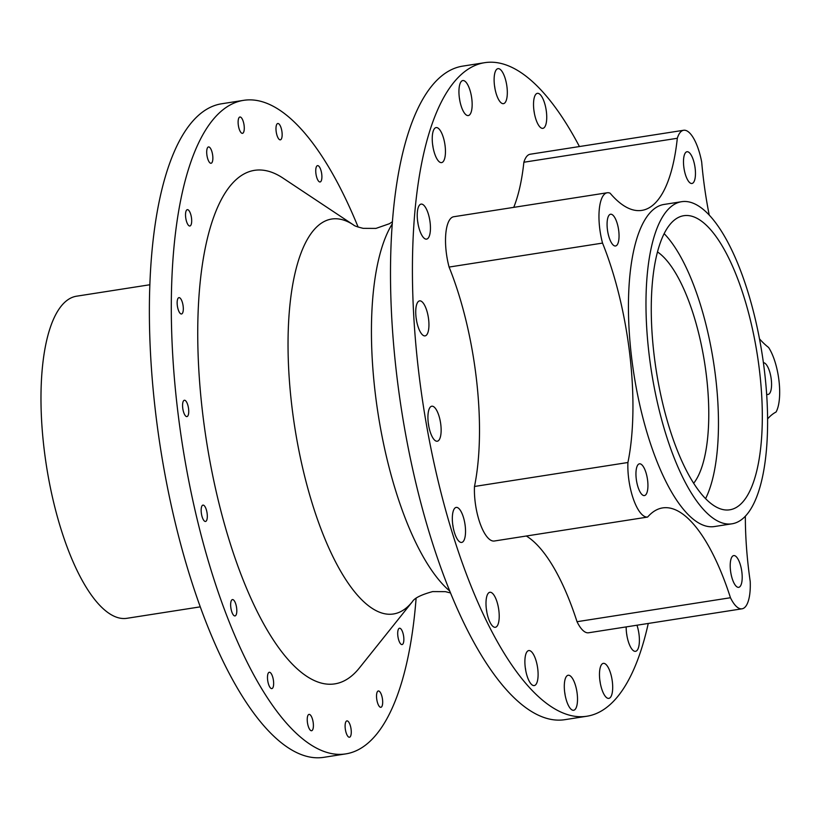 <?xml version="1.0" encoding="UTF-8"?>
<svg xmlns="http://www.w3.org/2000/svg" width="820" height="820" viewBox="0 0 820 820"><rect width="100%" height="100%" fill="white"/><g stroke="black" fill="none" stroke-linecap="round" stroke-linejoin="round"><path stroke-width="1.23" d="M687.642 151.751A16.062 5.525 81.1 0 0 686.996 151.741A16.062 5.525 81.1 0 0 683.89 167.557A16.062 5.525 81.1 0 0 691.311 183.485A16.062 5.525 81.1 0 0 691.957 183.485A16.062 5.525 81.1 0 0 695.063 167.68A16.062 5.525 81.1 0 0 687.642 151.751M766.639 394.174A16.062 5.525 81.1 0 0 767.418 394.451A16.062 5.525 81.1 0 0 768.063 394.451A16.062 5.525 81.1 0 0 771.169 378.645A16.062 5.525 81.1 0 0 763.748 362.717A16.062 5.525 81.1 0 0 763.399 362.686M734.371 555.591A16.062 5.525 81.1 0 0 733.726 555.591A16.062 5.525 81.1 0 0 730.61 571.396A16.062 5.525 81.1 0 0 738.041 587.325A16.062 5.525 81.1 0 0 738.687 587.335A16.062 5.525 81.1 0 0 741.793 571.519A16.062 5.525 81.1 0 0 734.371 555.591M640.112 463.833A16.062 5.525 81.1 0 0 639.467 463.823A16.062 5.525 81.1 0 0 636.351 479.638A16.062 5.525 81.1 0 0 643.782 495.567A16.062 5.525 81.1 0 0 644.428 495.567A16.062 5.525 81.1 0 0 647.534 479.761A16.062 5.525 81.1 0 0 640.112 463.833M611.228 214.245A16.062 5.525 81.1 0 0 610.582 214.235A16.062 5.525 81.1 0 0 607.476 230.051A16.062 5.525 81.1 0 0 614.897 245.979A16.062 5.525 81.1 0 0 615.543 245.979A16.062 5.525 81.1 0 0 618.649 230.174A16.062 5.525 81.1 0 0 611.228 214.245M689.784 215.773A148.84 51.147 81.1 0 0 683.818 215.701A148.84 51.147 81.1 0 0 655.016 362.173A148.84 51.147 81.1 0 0 723.793 509.743A148.84 51.147 81.1 0 0 729.759 509.804A148.84 51.147 81.1 0 0 758.561 363.342A148.84 51.147 81.1 0 0 689.784 215.773M200.213 606.861L126.946 618.3A163.006 56.016 -98.9 0 1 120.417 618.229A163.006 56.016 -98.9 0 1 45.09 456.607A163.006 56.016 -98.9 0 1 76.639 296.184L149.896 284.745M725.413 523.734A163.006 56.016 81.1 0 0 731.942 523.816A163.006 56.016 81.1 0 0 763.492 363.393A163.006 56.016 81.1 0 0 688.164 201.771A163.006 56.016 81.1 0 0 681.635 201.699A163.006 56.016 81.1 0 0 650.086 362.112A163.006 56.016 81.1 0 0 725.413 523.734M681.635 201.699L664.097 204.436A163.006 56.016 81.1 0 0 632.548 364.849A163.006 56.016 81.1 0 0 707.885 526.481A163.006 56.016 81.1 0 0 714.404 526.553L731.942 523.816M502.742 103.648A17.722 6.088 -98.9 0 1 501.061 102.787A17.722 6.088 -98.9 0 1 494.706 87.094A17.722 6.088 -98.9 0 1 495.977 70.202A17.722 6.088 -98.9 0 1 498.693 68.654A17.722 6.088 -98.9 0 1 507.006 87.238A17.722 6.088 -98.9 0 1 502.742 103.648M542.153 128.34A17.722 6.088 -98.9 0 1 540.472 127.479A17.722 6.088 -98.9 0 1 534.117 111.776A17.722 6.088 -98.9 0 1 535.378 94.894A17.722 6.088 -98.9 0 1 538.104 93.347A17.722 6.088 -98.9 0 1 546.417 111.92A17.722 6.088 -98.9 0 1 542.153 128.34M636.966 625.219A17.722 6.088 -98.9 0 1 639.282 643.126A17.722 6.088 -98.9 0 1 634.813 651.316A17.722 6.088 -98.9 0 1 633.122 650.455A17.722 6.088 -98.9 0 1 626.183 626.9M608.112 698.363A17.722 6.088 -98.9 0 1 606.431 697.502A17.722 6.088 -98.9 0 1 600.066 681.809A17.722 6.088 -98.9 0 1 601.337 664.918A17.722 6.088 -98.9 0 1 604.063 663.37A17.722 6.088 -98.9 0 1 612.376 681.943A17.722 6.088 -98.9 0 1 608.112 698.363M572.934 710.264A17.722 6.088 -98.9 0 1 571.253 709.402A17.722 6.088 -98.9 0 1 564.888 693.699A17.722 6.088 -98.9 0 1 566.159 676.818A17.722 6.088 -98.9 0 1 568.885 675.26A17.722 6.088 -98.9 0 1 577.198 693.843A17.722 6.088 -98.9 0 1 572.934 710.264M533.523 685.571A17.722 6.088 -98.9 0 1 531.842 684.71A17.722 6.088 -98.9 0 1 525.476 669.018A17.722 6.088 -98.9 0 1 526.747 652.125A17.722 6.088 -98.9 0 1 529.474 650.578A17.722 6.088 -98.9 0 1 537.787 669.151A17.722 6.088 -98.9 0 1 533.523 685.571M494.634 627.279A17.722 6.088 -98.9 0 1 492.953 626.418A17.722 6.088 -98.9 0 1 486.588 610.726A17.722 6.088 -98.9 0 1 487.859 593.834A17.722 6.088 -98.9 0 1 490.585 592.286A17.722 6.088 -98.9 0 1 498.898 610.859A17.722 6.088 -98.9 0 1 494.634 627.279M460.953 542.42A17.722 6.088 -98.9 0 1 459.272 541.559A17.722 6.088 -98.9 0 1 452.917 525.856A17.722 6.088 -98.9 0 1 454.188 508.974A17.722 6.088 -98.9 0 1 456.904 507.416A17.722 6.088 -98.9 0 1 465.217 525.999A17.722 6.088 -98.9 0 1 460.953 542.42M436.547 441.211A17.722 6.088 -98.9 0 1 434.866 440.35A17.722 6.088 -98.9 0 1 428.511 424.657A17.722 6.088 -98.9 0 1 429.782 407.765A17.722 6.088 -98.9 0 1 432.499 406.218A17.722 6.088 -98.9 0 1 440.822 424.791A17.722 6.088 -98.9 0 1 436.547 441.211M424.36 335.872A17.722 6.088 -98.9 0 1 422.679 335.011A17.722 6.088 -98.9 0 1 416.324 319.318A17.722 6.088 -98.9 0 1 417.595 302.426A17.722 6.088 -98.9 0 1 420.311 300.878A17.722 6.088 -98.9 0 1 428.624 319.452A17.722 6.088 -98.9 0 1 424.36 335.872M425.857 239.112A17.722 6.088 -98.9 0 1 424.176 238.251A17.722 6.088 -98.9 0 1 417.821 222.558A17.722 6.088 -98.9 0 1 419.092 205.666A17.722 6.088 -98.9 0 1 421.808 204.118A17.722 6.088 -98.9 0 1 430.131 222.691A17.722 6.088 -98.9 0 1 425.857 239.112M440.863 162.596A17.722 6.088 -98.9 0 1 439.182 161.735A17.722 6.088 -98.9 0 1 432.827 146.032A17.722 6.088 -98.9 0 1 434.098 129.15A17.722 6.088 -98.9 0 1 436.814 127.592A17.722 6.088 -98.9 0 1 445.137 146.175A17.722 6.088 -98.9 0 1 440.863 162.596M467.564 115.548A17.722 6.088 -98.9 0 1 465.883 114.687A17.722 6.088 -98.9 0 1 459.528 98.994A17.722 6.088 -98.9 0 1 460.799 82.102A17.722 6.088 -98.9 0 1 463.515 80.555A17.722 6.088 -98.9 0 1 471.838 99.128A17.722 6.088 -98.9 0 1 467.564 115.548M319.759 181.968A8.272 2.839 -98.9 0 1 315.946 173.768A8.272 2.839 -98.9 0 1 317.545 165.63A8.272 2.839 -98.9 0 1 317.873 165.63A8.272 2.839 -98.9 0 1 321.696 173.83A8.272 2.839 -98.9 0 1 320.097 181.968A8.272 2.839 -98.9 0 1 319.759 181.968M280.01 139.83A8.272 2.839 -98.9 0 1 276.186 131.641A8.272 2.839 -98.9 0 1 277.785 123.502A8.272 2.839 -98.9 0 1 278.123 123.502A8.272 2.839 -98.9 0 1 281.947 131.702A8.272 2.839 -98.9 0 1 280.337 139.841A8.272 2.839 -98.9 0 1 280.01 139.83M242.146 133.342A8.272 2.839 -98.9 0 1 238.323 125.142A8.272 2.839 -98.9 0 1 239.922 117.004A8.272 2.839 -98.9 0 1 240.25 117.014A8.272 2.839 -98.9 0 1 244.073 125.204A8.272 2.839 -98.9 0 1 242.474 133.342A8.272 2.839 -98.9 0 1 242.146 133.342M210.73 163.262A8.272 2.839 -98.9 0 1 206.906 155.072A8.272 2.839 -98.9 0 1 208.505 146.934A8.272 2.839 -98.9 0 1 208.833 146.934A8.272 2.839 -98.9 0 1 212.657 155.134A8.272 2.839 -98.9 0 1 211.058 163.272A8.272 2.839 -98.9 0 1 210.73 163.262M189.553 226.002A8.272 2.839 -98.9 0 1 185.73 217.802A8.272 2.839 -98.9 0 1 187.329 209.664A8.272 2.839 -98.9 0 1 187.657 209.664A8.272 2.839 -98.9 0 1 191.48 217.864A8.272 2.839 -98.9 0 1 189.881 226.002A8.272 2.839 -98.9 0 1 189.553 226.002M181.169 313.978A8.272 2.839 -98.9 0 1 177.356 305.778A8.272 2.839 -98.9 0 1 178.955 297.639A8.272 2.839 -98.9 0 1 179.283 297.65A8.272 2.839 -98.9 0 1 183.106 305.839A8.272 2.839 -98.9 0 1 181.507 313.978A8.272 2.839 -98.9 0 1 181.169 313.978M186.601 416.591A8.272 2.839 -98.9 0 1 182.778 408.391A8.272 2.839 -98.9 0 1 184.377 400.252A8.272 2.839 -98.9 0 1 184.705 400.252A8.272 2.839 -98.9 0 1 188.528 408.452A8.272 2.839 -98.9 0 1 186.929 416.591A8.272 2.839 -98.9 0 1 186.601 416.591M205.174 521.448A8.272 2.839 -98.9 0 1 201.361 513.248A8.272 2.839 -98.9 0 1 202.96 505.11A8.272 2.839 -98.9 0 1 203.288 505.12A8.272 2.839 -98.9 0 1 207.111 513.32A8.272 2.839 -98.9 0 1 205.512 521.458A8.272 2.839 -98.9 0 1 205.174 521.448M234.663 615.922A8.272 2.839 -98.9 0 1 230.85 607.722A8.272 2.839 -98.9 0 1 232.449 599.584A8.272 2.839 -98.9 0 1 232.777 599.584A8.272 2.839 -98.9 0 1 236.601 607.784A8.272 2.839 -98.9 0 1 235.002 615.922A8.272 2.839 -98.9 0 1 234.663 615.922M271.512 688.605A8.272 2.839 -98.9 0 1 267.689 680.405A8.272 2.839 -98.9 0 1 269.288 672.267A8.272 2.839 -98.9 0 1 269.616 672.277A8.272 2.839 -98.9 0 1 273.439 680.467A8.272 2.839 -98.9 0 1 271.84 688.605A8.272 2.839 -98.9 0 1 271.512 688.605M311.262 730.733A8.272 2.839 -98.9 0 1 307.438 722.533A8.272 2.839 -98.9 0 1 309.037 714.394A8.272 2.839 -98.9 0 1 309.376 714.404A8.272 2.839 -98.9 0 1 313.199 722.604A8.272 2.839 -98.9 0 1 311.59 730.733A8.272 2.839 -98.9 0 1 311.262 730.733M349.135 737.231A8.272 2.839 -98.9 0 1 345.312 729.031A8.272 2.839 -98.9 0 1 346.911 720.893A8.272 2.839 -98.9 0 1 347.239 720.893A8.272 2.839 -98.9 0 1 351.062 729.093A8.272 2.839 -98.9 0 1 349.463 737.231A8.272 2.839 -98.9 0 1 349.135 737.231M380.552 707.301A8.272 2.839 -98.9 0 1 376.728 699.101A8.272 2.839 -98.9 0 1 378.327 690.963A8.272 2.839 -98.9 0 1 378.655 690.973A8.272 2.839 -98.9 0 1 382.479 699.173A8.272 2.839 -98.9 0 1 380.88 707.301A8.272 2.839 -98.9 0 1 380.552 707.301M401.718 644.571A8.272 2.839 -98.9 0 1 397.905 636.371A8.272 2.839 -98.9 0 1 399.504 628.233A8.272 2.839 -98.9 0 1 399.832 628.233A8.272 2.839 -98.9 0 1 403.655 636.433A8.272 2.839 -98.9 0 1 402.056 644.571A8.272 2.839 -98.9 0 1 401.718 644.571M709.218 215.014A170.099 58.456 -98.9 0 1 701.684 162.001A37.802 12.987 81.1 0 0 685.161 130.288A37.802 12.987 81.1 0 0 683.644 130.267A37.802 12.987 81.1 0 0 677.31 138.273L523.867 162.237A170.099 58.456 -98.9 0 1 513.74 207.368M677.31 138.273A170.099 58.456 -98.9 0 1 641.834 210.391A170.099 58.456 -98.9 0 1 635.028 210.309A170.099 58.456 -98.9 0 1 610.131 193.212A37.802 12.987 81.1 0 0 608.747 192.782A37.802 12.987 81.1 0 0 607.23 192.761A37.802 12.987 81.1 0 0 602.536 243.089L449.093 267.064A170.099 58.456 -98.9 0 1 474.483 486.475L627.925 462.5A37.802 12.987 81.1 0 0 647.605 517.071A170.099 58.456 -98.9 0 1 662.652 507.908A170.099 58.456 -98.9 0 1 730.466 597.739A37.802 12.987 81.1 0 0 742.038 608.809A37.802 12.987 81.1 0 0 750.228 581.575A170.099 58.456 -98.9 0 1 745.349 516.149M579.432 146.544A330.747 113.662 81.1 0 0 498.017 62.822A330.747 113.662 81.1 0 0 484.774 62.668A330.747 113.662 81.1 0 0 420.762 388.157A330.747 113.662 81.1 0 0 573.611 716.096A330.747 113.662 81.1 0 0 586.853 716.239A330.747 113.662 81.1 0 0 648.261 623.456M484.774 62.668L462.849 66.102A330.747 113.662 81.1 0 0 398.838 391.581A330.747 113.662 81.1 0 0 551.686 719.519A330.747 113.662 81.1 0 0 564.929 719.663L586.853 716.239M416.109 598.282A330.747 113.662 -98.9 0 1 345.732 753.898L323.808 757.331A330.747 113.662 -98.9 0 1 310.565 757.178A330.747 113.662 -98.9 0 1 157.717 429.239A330.747 113.662 -98.9 0 1 221.728 103.761L243.653 100.337A330.747 113.662 -98.9 0 1 256.896 100.481A330.747 113.662 -98.9 0 1 358.135 227.078M345.732 753.898A330.747 113.662 -98.9 0 1 332.489 753.754A330.747 113.662 -98.9 0 1 179.641 425.816A330.747 113.662 -98.9 0 1 243.653 100.337M353.543 224.967A199.865 68.685 -98.9 0 0 339.757 219.135A199.865 68.685 -98.9 0 0 291.643 404.342A199.865 68.685 -98.9 0 0 385.431 613.893A199.865 68.685 -98.9 0 0 412.378 601.695L359.426 667.91A259.868 89.308 -98.9 0 1 324.382 683.757A259.868 89.308 -98.9 0 1 202.427 411.302A259.868 89.308 -98.9 0 1 264.993 170.478A259.868 89.308 -98.9 0 1 282.92 178.053L353.543 224.967C354.158 225.797 357.387 226.925 363.219 228.349L375.929 228.411L389.438 223.706L392.472 221.718M607.23 192.761L453.788 216.726A37.802 12.987 81.1 0 0 449.093 267.064M683.644 130.267L530.202 154.232A37.802 12.987 81.1 0 0 523.867 162.237M767.581 418.917A170.099 58.456 -98.9 0 1 776.058 412.019A37.802 12.987 81.1 0 0 768.586 347.465A170.099 58.456 -98.9 0 1 759.505 338.885M602.536 243.089A170.099 58.456 -98.9 0 1 627.925 462.5M647.605 517.071L494.163 541.036A37.802 12.987 81.1 0 1 474.483 486.475M526.337 536.014A170.099 58.456 -98.9 0 1 577.024 621.703L730.466 597.739M577.024 621.703A37.802 12.987 81.1 0 0 588.596 632.774L742.038 608.809M534.343 113.119A8.272 2.839 81.1 0 0 533.922 110.433M494.931 88.437A8.272 2.839 81.1 0 0 494.511 85.751M459.753 100.327A8.272 2.839 81.1 0 0 459.333 97.652M433.052 147.374A8.272 2.839 81.1 0 0 432.632 144.689M418.046 223.891A8.272 2.839 81.1 0 0 417.626 221.205M416.55 320.651A8.272 2.839 81.1 0 0 416.13 317.976M428.737 425.99A8.272 2.839 81.1 0 0 428.317 423.304M453.142 527.198A8.272 2.839 81.1 0 0 452.722 524.513M486.824 612.058A8.272 2.839 81.1 0 0 486.403 609.383M525.712 670.35A8.272 2.839 81.1 0 0 525.292 667.675M565.113 695.042A8.272 2.839 81.1 0 0 564.703 692.357M600.291 683.142A8.272 2.839 81.1 0 0 599.871 680.467M626.992 636.095A8.272 2.839 81.1 0 0 626.572 633.419M705.569 498.673A148.84 51.147 81.1 0 0 713.482 361.712A148.84 51.147 81.1 0 0 664.179 233.679M693.648 483.298A122.846 42.22 81.1 0 0 704.667 363.086A122.846 42.22 81.1 0 0 657.517 251.955M392.308 223.819A199.865 68.685 81.1 0 0 378.133 414.09A199.865 68.685 81.1 0 0 449.657 590.964M412.378 601.695C414.418 598.108 421.172 594.736 432.652 591.589L445.373 591.65L450.446 592.922"/></g></svg>
